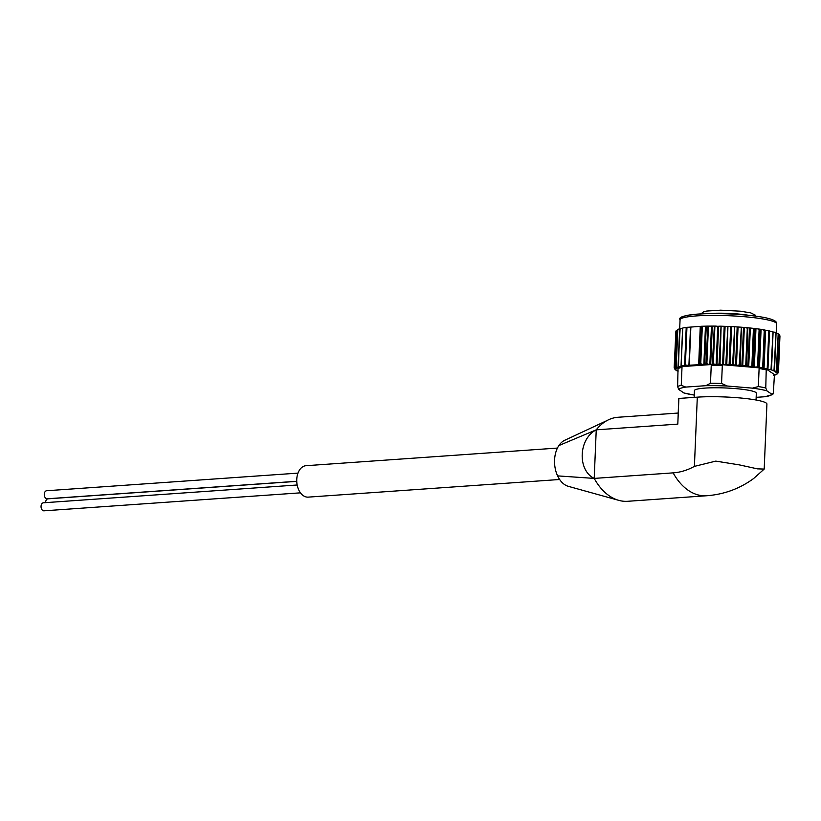 <?xml version="1.0" encoding="UTF-8"?>
<svg xmlns="http://www.w3.org/2000/svg" width="821" height="821" viewBox="0 0 821 821"><rect width="100%" height="100%" fill="white"/><g stroke="black" fill="none" stroke-linecap="round" stroke-linejoin="round"><path stroke-width="1.23" d="M763.448 368.403L764.998 330.001L763.622 368.475A49.701 6.311 -177.6 0 0 760.749 367.972L720.735 364.586L722.316 365.417L721.556 383.458L727.283 386.024A46.9 5.952 -177.6 0 0 705.783 385.685L685.781 387.081L681.245 385.326L682.005 367.285L680.753 366.679A49.701 6.311 -177.6 0 0 679.244 367.12L678.125 365.53L680.157 328.636M679.644 329.026L677.479 330.165L675.97 366.248L677.315 367.213L679.244 367.12A49.701 6.311 -177.6 0 0 678.064 367.572L677.612 386.537L678.721 389.431L683.883 392.961A46.9 5.952 -177.6 0 0 694.248 395.075M774.152 374.735A49.701 6.311 -177.6 0 0 774.449 374.602L773.331 393.105L772.048 394.378L772.848 394.47L764.987 396.728A46.9 5.952 -177.6 0 0 772.048 394.378L766.886 390.847A46.9 5.952 -177.6 0 0 752.447 388.148L758.347 386.568L759.107 368.526L760.749 367.972M766.886 390.847L765.777 387.953L766.239 368.988L774.449 374.602L774.09 375.074M716.138 364.473L717.739 326.306L716.045 326.122L714.414 327.015L712.905 363.087L714.444 364.278L716.61 364.493A49.701 6.311 -177.6 0 0 712.556 364.452L711.243 365.242L710.493 383.274L705.783 385.685M694.248 395.106L683.883 392.961M765.049 330.247L767.532 330.473L769.164 331.643L767.225 368.26L768.784 331.007M769.369 331.181L767.809 368.311L769.369 331.181L771.401 331.325M773.095 332.074L774.511 332.207M776.05 333.008L776.83 333.1M681.235 328.349L682.62 328.328M684.365 327.733L686.356 327.733L684.796 364.873L686.356 327.764M686.469 327.394L701.134 326.296M701.206 326.276L707.045 326.142M707.138 326.132L713.316 326.101M717.739 326.306L719.832 326.183M722.634 326.255L726.482 326.378M729.315 326.501L733.163 326.686M735.965 326.85L739.752 327.107M742.482 327.312L746.135 327.62L747.746 328.667L745.755 365.314L747.315 328.061M748.742 327.866L752.2 328.226L753.863 329.303L751.872 365.95L753.432 328.687M754.653 328.503L757.855 328.913L759.538 330.021L757.557 366.659L759.117 329.395M760.102 329.221L762.996 329.662L764.669 330.801L762.699 367.428L764.259 330.175M675.888 331.171L674.164 367.89L675.19 368.803A51.128 6.496 -177.6 0 0 675.19 369.163L674.164 367.9L675.888 331.171M674.841 367.592L675.816 367.982A51.128 6.496 -177.6 0 0 675.447 368.321L674.616 367.059L676.135 330.966L677.048 330.165M674.718 367.705L676.278 330.442M677.315 367.213A51.128 6.496 -177.6 0 0 676.576 367.531L675.94 366.258L677.448 330.186L678.177 329.375M677.479 330.165A52.175 6.63 -177.6 0 0 677.448 330.186L677.551 329.652M678.905 329.057L677.797 329.539L676.237 366.802M679.685 329.437L678.485 366.084L679.685 329.437A52.175 6.63 -177.6 0 0 679.644 329.447L680.065 319.81C677.828 316.742 686.346 314.7 705.619 313.684C727.18 313.253 746.453 314.474 763.438 317.327C777.097 320.005 776.676 322.571 776.584 323.854A48.306 6.137 -177.6 0 0 764.638 319.287A48.306 6.137 -177.6 0 0 711.458 315.387A48.306 6.137 -177.6 0 0 680.065 319.81M682.631 328.256L682.662 328.8L682.631 328.256M681.204 364.863L682.713 328.79A52.175 6.63 -177.6 0 0 682.662 328.8L681.143 364.873A52.175 6.63 -177.6 0 1 681.204 364.863L682.713 328.79M686.356 327.692L686.448 328.236L686.356 327.692M688.234 327.199L686.51 328.226A52.175 6.63 -177.6 0 0 686.448 328.236L684.93 364.308A52.175 6.63 -177.6 0 1 685.001 364.298L686.51 328.226M701.729 327.158L699.923 363.857L701.729 327.158A52.175 6.63 -177.6 0 1 701.832 327.148L703.587 326.214M707.846 327.025L705.988 363.724L707.846 327.025A52.175 6.63 -177.6 0 1 707.959 327.025L709.662 326.111M714.301 327.015L712.412 363.703L714.301 327.015A52.175 6.63 -177.6 0 1 714.414 327.015M716.045 326.122L714.896 326.45L713.336 363.713M720.992 327.117L719.063 363.795L720.992 327.117A52.175 6.63 -177.6 0 1 721.105 327.117L720.017 363.826L721.033 364.411A51.128 6.496 -177.6 0 0 718.231 364.339L719.063 363.795M727.796 327.343L725.836 364.021L727.796 327.343A52.175 6.63 -177.6 0 1 727.909 327.343L726.801 364.052L727.714 364.657A51.128 6.496 -177.6 0 0 724.881 364.534L725.836 364.021M734.6 327.682L732.619 364.35L734.6 327.682A52.175 6.63 -177.6 0 1 734.713 327.682L733.574 364.401L734.364 365.006A51.128 6.496 -177.6 0 0 731.562 364.842L732.619 364.35M741.291 328.123L739.3 364.781L741.291 328.123A52.175 6.63 -177.6 0 1 741.404 328.133L740.224 364.852L740.881 365.468A51.128 6.496 -177.6 0 0 738.151 365.263L739.3 364.781M748.649 327.846L746.135 327.62M747.859 328.677L746.638 365.407L747.859 328.677A52.175 6.63 -177.6 0 0 747.746 328.667M754.581 328.482L752.2 328.226M753.965 329.313L752.703 366.043L753.965 329.313A52.175 6.63 -177.6 0 0 753.863 329.303M760.061 329.2L757.855 328.913M759.63 330.032L758.317 366.761L759.63 330.032A52.175 6.63 -177.6 0 0 759.538 330.021M768.169 330.606A51.128 6.496 -177.6 0 1 769.256 330.832L767.532 330.473M767.656 367.716A52.175 6.63 -177.6 0 1 767.727 367.726L769.236 331.653A52.175 6.63 -177.6 0 0 769.164 331.643M772.951 332.515L771.042 369.132L772.951 332.515A52.175 6.63 -177.6 0 1 773.013 332.536L771.206 369.861A51.128 6.496 -177.6 0 0 769.8 369.491L771.042 369.132M775.978 333.418L774.1 370.035L775.978 333.418A52.175 6.63 -177.6 0 0 775.978 333.418L773.987 370.743A51.128 6.496 -177.6 0 0 772.91 370.363L774.1 370.035M778.164 334.332L776.338 370.938L778.164 334.332A52.175 6.63 -177.6 0 1 778.195 334.342L776.687 370.425L775.958 371.636A51.128 6.496 -177.6 0 0 775.229 371.256L776.338 370.938M777.559 333.48L778.154 333.808M779.498 335.235L777.723 371.841L779.498 335.235A52.175 6.63 -177.6 0 1 779.519 335.255L778 371.328L777.077 372.518A51.128 6.496 -177.6 0 0 776.707 372.149L777.723 371.841M778.677 334.363L779.406 334.711M779.95 336.117L778.441 372.2L779.95 336.138A52.175 6.63 -177.6 0 0 779.95 336.117M779.786 335.584L779.95 336.138M763.561 329.755A51.128 6.496 -177.6 0 1 764.977 330.001L762.996 329.662M764.998 330.001L763.376 367.541M674.626 367.038A52.175 6.63 -177.6 0 0 674.616 367.059L676.135 330.966A52.175 6.63 -177.6 0 0 676.124 330.976M707.959 327.025L706.44 363.098L708.061 364.267A51.128 6.496 -177.6 0 0 705.444 364.298L701.986 364.37L700.323 363.231L701.832 327.148M720.017 363.826L721.105 327.117M726.801 364.052L727.909 327.343M733.574 364.401L734.713 327.682M740.224 364.852L741.404 328.133M674.605 368.773L675.437 369.655A51.128 6.496 -177.6 0 0 675.806 370.035L677.561 370.322L676.555 370.538A51.128 6.496 -177.6 0 0 677.284 370.918L676.217 370.343M675.806 370.035L675.026 369.666M675.991 366.915L675.94 366.258A52.175 6.63 -177.6 0 1 675.97 366.248M678.485 366.084L679.634 366.515A51.128 6.496 -177.6 0 0 678.557 366.802M678.115 366.176L678.125 365.53A52.175 6.63 -177.6 0 1 678.177 365.519M681.553 365.437L682.764 365.889A51.128 6.496 -177.6 0 0 681.348 366.145L681.071 365.519M685.001 364.298L686.633 365.355A51.128 6.496 -177.6 0 0 684.909 365.571L684.796 364.955M701.986 364.37A51.128 6.496 -177.6 0 0 699.533 364.452L699.923 363.857M705.444 364.298L705.988 363.724M714.444 364.278A51.128 6.496 -177.6 0 0 711.715 364.257L712.412 363.703M746.638 365.407L747.141 366.022A51.128 6.496 -177.6 0 0 744.534 365.776L745.755 365.314M752.703 366.043L753.052 366.659A51.128 6.496 -177.6 0 0 750.599 366.382L751.872 365.95M758.317 366.761L758.501 367.377A51.128 6.496 -177.6 0 0 756.254 367.069L757.557 366.659M767.809 368.383L767.656 368.988A51.128 6.496 -177.6 0 0 765.942 368.629L767.225 368.26M771.442 368.598A52.175 6.63 -177.6 0 1 771.504 368.608L771.524 369.265M774.46 369.491A52.175 6.63 -177.6 0 1 774.511 369.512L774.47 370.158M776.687 370.425A52.175 6.63 -177.6 0 0 776.656 370.404L776.584 371.071M777.99 371.318A52.175 6.63 -177.6 0 1 778 371.328L777.846 371.975M777.323 373.021L778.441 372.2L777.323 373.381A51.128 6.496 -177.6 0 0 777.323 373.021L776.009 372.662M777.713 373.688L776.697 374.202A51.128 6.496 -177.6 0 0 777.066 373.863L777.99 373.042M777.323 373.381L777.856 373.206M776.317 374.479L775.209 374.971A51.128 6.496 -177.6 0 0 775.937 374.653L776.574 374.212M776.697 374.202L774.942 374.355L776.563 374.376M763.397 368.157A51.128 6.496 -177.6 0 0 761.395 367.818L762.699 367.428M676.576 367.531L677.571 367.829L675.816 367.982M675.447 368.321L676.709 368.619L675.19 368.803M677.284 370.918L678.259 371.041M761.395 367.818L759.476 367.736L761.077 329.58M758.501 367.377L759.476 367.736M756.254 367.069L754.345 367.018L755.946 328.852M753.052 366.659L754.345 367.018M750.599 366.382L748.731 366.361L750.332 328.205M747.141 366.022L748.731 366.361M744.534 365.776L742.728 365.786L744.329 327.63M740.881 365.468L742.728 365.786M738.151 365.263L736.458 365.304L738.058 327.148M734.364 365.006L736.458 365.304M731.562 364.842L730.002 364.924L731.603 326.768M727.714 364.657L730.002 364.924M724.881 364.534L723.486 364.647L725.087 326.491M721.033 364.411L723.486 364.647M718.231 364.339L717.01 364.483L718.611 326.327M720.735 364.586A49.701 6.311 -177.6 0 0 716.61 364.493L717.01 364.483M774.09 375.012L775.209 374.971M777.077 372.518L776.009 372.785M776.707 372.149L775.229 371.78M775.958 371.636L775.219 371.934M775.229 371.256L773.598 370.856M772.91 370.363L771.176 369.871M769.8 369.491L767.953 369.337L769.554 331.181M765.942 368.629L764.033 368.516L765.634 330.36M766.239 368.988A49.701 6.311 -177.6 0 0 763.622 368.475L764.033 368.516M694.402 466.379C687.475 470.197 680.383 472.362 673.138 472.865A59.153 38.885 86 0 0 706.655 495.751C724.122 494.427 739.783 488.68 753.637 478.51L764.197 469.078L757.424 468.853L739.372 464.891L715.799 461.115L694.402 466.379L697.306 397.159L678.885 398.442L677.807 424.118L678.741 398.934A59.153 7.512 -177.6 0 1 678.885 398.442M565.566 439.892A23.799 15.65 86 0 0 564.817 440.21A23.799 15.65 86 0 0 558.875 445.567A23.799 15.65 86 0 0 557.603 475.882L594.209 478.407L673.138 472.865M678.146 413.045L618.018 417.263A59.153 38.885 86 0 0 608.607 419.747A59.153 38.885 86 0 0 596.241 429.835C578.528 438.804 577.225 470.197 594.209 478.407A59.153 38.885 86 0 0 618.87 500.389A59.153 38.885 86 0 0 621.128 500.902A59.153 38.885 86 0 0 627.716 501.292L706.655 495.751M558.875 445.567L596.241 429.835L677.807 424.118M764.197 469.068L766.917 404.065A42.004 5.337 -177.6 0 0 742.389 398.175A42.004 5.337 -177.6 0 0 697.306 397.159M557.603 475.882A23.799 15.65 86 0 0 568.358 486.34A23.799 15.65 86 0 0 568.512 486.381M559.645 479.495L308.214 497.126A15.753 10.355 -94 0 1 296.792 482.143A15.753 10.355 -94 0 1 306.017 465.702L557.438 448.071M694.156 397.374L694.433 390.611A30.982 3.931 2.4 0 1 725.548 387.974A30.982 3.931 2.4 0 1 756.336 393.197L756.049 400.012M699.533 364.452L698.876 364.709L700.477 326.542M686.633 365.355L698.876 364.709M684.909 365.571L682.764 365.889M681.348 366.145L679.634 366.515M712.556 364.452L680.753 366.679M711.715 364.257L710.699 364.432L712.3 326.265M708.061 364.267L710.699 364.432M756.162 397.343L764.987 396.728M752.447 388.148L727.283 386.024M297.161 484.995L43.421 502.791A4.023 2.648 86 0 0 41.05 506.311A4.023 2.648 86 0 0 43.985 510.826L300.445 492.836M296.75 481.373L47.998 498.819A4.023 2.648 86 0 0 45.637 502.339A4.023 2.648 86 0 0 45.627 502.637M297.982 473.122L46.653 490.742A4.023 2.648 86 0 0 44.283 494.263A4.023 2.648 86 0 0 47.218 498.778L296.74 481.28M748.444 315.264A28.181 3.582 -177.6 0 0 708.821 313.601M682.005 367.285A49.003 6.219 -177.6 0 0 678.372 368.496M766.537 369.912A49.003 6.219 -177.6 0 0 759.107 368.526M681.245 385.326A49.003 6.219 -177.6 0 0 677.612 386.537M722.316 365.417A49.003 6.219 -177.6 0 0 711.243 365.242M721.556 383.458A49.003 6.219 -177.6 0 0 710.493 383.274M685.781 387.081A46.9 5.952 -177.6 0 0 678.721 389.431M687.588 327.271A51.128 6.496 -177.6 0 0 686.51 327.415M703.115 326.224A51.128 6.496 -177.6 0 0 701.278 326.286M709.231 326.111A51.128 6.496 -177.6 0 0 707.23 326.132M715.666 326.122A51.128 6.496 -177.6 0 0 713.541 326.101M722.285 326.245A51.128 6.496 -177.6 0 0 720.099 326.194M729.007 326.481A51.128 6.496 -177.6 0 0 726.79 326.389M735.698 326.83A51.128 6.496 -177.6 0 0 733.502 326.707M742.246 327.292A51.128 6.496 -177.6 0 0 740.132 327.127M748.557 327.846A51.128 6.496 -177.6 0 0 746.556 327.651M754.509 328.492A51.128 6.496 -177.6 0 0 752.662 328.277M760.01 329.211A51.128 6.496 -177.6 0 0 758.368 328.975M594.209 478.407L596.241 429.835M763.14 317.317A46.202 5.87 -177.6 0 0 711.273 313.591A46.202 5.87 -177.6 0 0 682.282 318.086M765.777 387.953A49.003 6.219 -177.6 0 0 758.347 386.568M685.381 364.883L686.941 327.62M688.911 365.407L690.512 327.24M698.661 364.74L700.262 326.573M689.26 365.396L690.861 327.24M778.226 372.724L779.786 335.471M771.535 369.019L773.074 332.187M758.799 367.634L760.4 329.478M753.606 366.915L755.197 328.759M747.931 366.279L749.532 328.123M741.886 365.714L743.487 327.558M735.585 365.253L737.176 327.086M729.11 364.883L730.711 326.727M722.593 364.616L724.194 326.46M709.857 364.432L711.458 326.276M706.881 363.713L708.441 326.45M704.654 364.493L706.255 326.327M703.854 364.503L705.455 326.348M700.754 363.836L702.314 326.573M684.611 365.899L686.202 327.733M681.081 365.263L682.62 328.451M700.97 313.868L703.464 311.908L706.748 311.046L720.633 310.174L740.326 311.19L750.794 312.904L755.659 315.326M677.818 329.395L678.341 329.17M679.962 328.626L680.794 328.41M682.856 327.969L683.996 327.764M713.428 326.091L715.861 326.111M719.955 326.173L722.47 326.235M726.626 326.378L729.171 326.481M733.327 326.686L735.842 326.83M739.926 327.107L742.369 327.292M771.75 331.386L772.9 331.684M774.942 332.3L775.773 332.587M777.384 333.264L777.898 333.531M676.74 370.764L676.217 370.497M776.297 374.622L775.783 374.848M774.152 375.392L773.32 375.608M607.109 420.506L564.827 440.241M618.88 500.379L568.358 486.34M776.584 323.854L776.204 333.028M778 371.492L779.519 335.101M776.687 370.723L778.226 334.075M774.521 369.912L776.071 333.09M771.545 369.101L773.095 332.125M681.061 365.355L682.61 328.39M678.084 365.92L679.624 329.108M675.919 366.546L677.448 329.919M674.605 367.203L676.124 330.842"/></g></svg>
